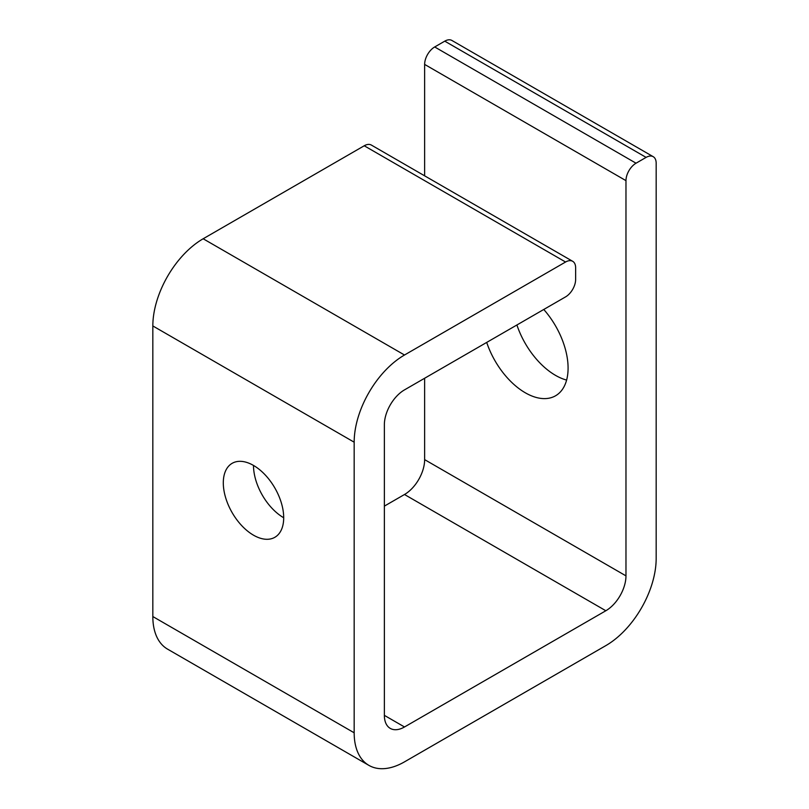 <?xml version="1.0" encoding="UTF-8"?>
<svg xmlns="http://www.w3.org/2000/svg" width="809" height="809" viewBox="0 0 809 809"><rect width="100%" height="100%" fill="white"/><g stroke="black" fill="none" stroke-linecap="round" stroke-linejoin="round"><path stroke-width="1.21" d="M424.634 175.826L424.634 64.407A14.238 8.221 -60 0 1 434.696 46.962L444.768 41.158A14.238 8.221 -60 0 1 451.887 40.45L653.227 156.693A14.238 8.221 -60 0 0 646.108 157.391L636.036 163.206A14.238 8.221 -60 0 0 625.974 180.64L625.974 575.866L424.634 459.623L424.634 378.258M543.759 309.473A60.503 34.929 60 0 1 555.55 395.783A60.503 34.929 60 0 1 525.304 392.79A60.503 34.929 60 0 1 486.705 342.419M625.974 575.866A28.477 16.443 -60 0 1 605.84 610.744L404.5 494.501A28.477 16.443 -60 0 0 424.634 459.623M653.227 156.693A14.238 8.221 -60 0 1 656.17 163.206L656.17 558.432A71.182 41.097 -60 0 1 605.84 645.612L404.5 761.856A71.182 41.097 -60 0 1 368.904 765.375A71.182 41.097 -60 0 1 354.17 732.792L354.17 442.189A71.182 41.097 -60 0 1 404.5 355.009L565.572 262.015A14.238 8.221 -60 0 1 572.691 261.307A14.238 8.221 -60 0 1 575.634 267.83L575.634 279.449A14.238 8.221 -60 0 1 565.572 296.883L404.5 389.877A28.477 16.443 -60 0 0 384.366 424.755L384.366 715.358A28.477 16.443 -60 0 0 390.262 728.393A28.477 16.443 -60 0 0 404.5 726.978L605.84 610.744M368.904 765.375L167.574 649.142A71.182 41.097 -60 0 1 152.83 616.549L152.83 325.946A71.182 41.097 -60 0 1 203.16 238.766L364.232 145.772A14.238 8.221 -60 0 1 371.351 145.064L572.691 261.307M384.366 506.121L404.5 494.501M566.613 380.068A60.503 34.929 60 0 1 555.5 375.356A60.503 34.929 60 0 1 516.911 324.985M253.5 465.438A42.705 24.654 -120 0 0 232.143 463.324A42.705 24.654 -120 0 0 232.143 512.633A42.705 24.654 -120 0 0 274.848 537.297A42.705 24.654 -120 0 0 281.401 503.077A42.705 24.654 -120 0 0 253.5 465.438A42.705 24.654 -120 0 0 283.696 517.75M625.974 180.64L424.634 64.407M636.036 163.206L434.696 46.962M404.5 726.978L384.366 715.358M646.108 157.391L444.768 41.158M354.17 732.792L152.83 616.549M354.17 442.189L152.83 325.946M404.5 355.009L203.16 238.766M565.572 262.015L364.232 145.772"/></g></svg>
